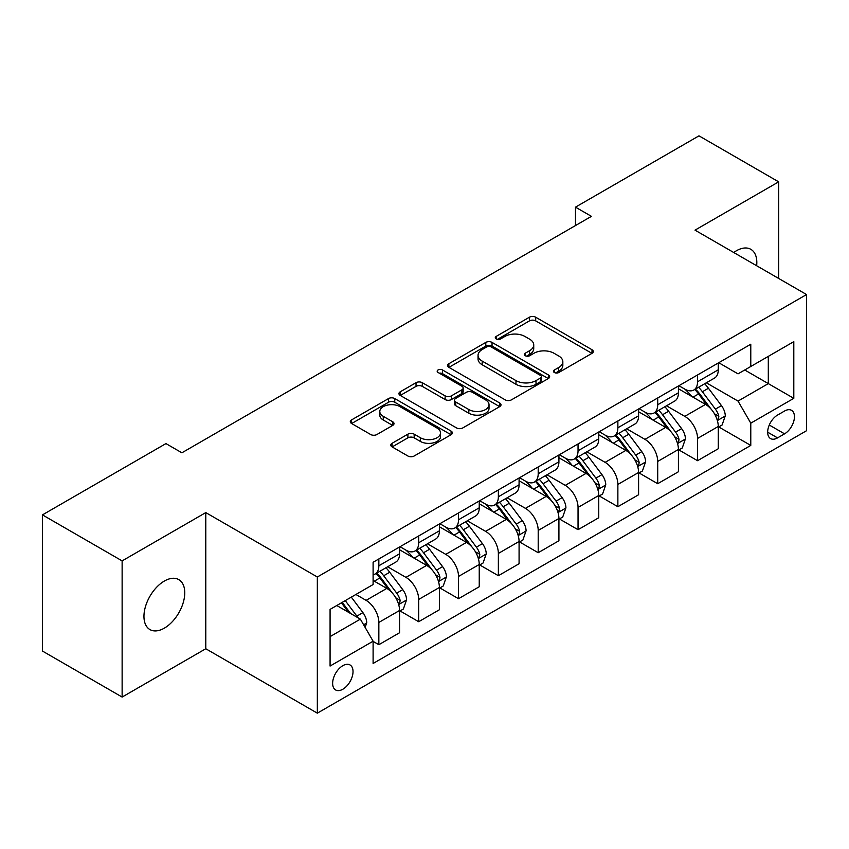 <?xml version="1.0" encoding="UTF-8"?>
<svg xmlns="http://www.w3.org/2000/svg" width="849" height="849" viewBox="0 0 849 849"><rect width="100%" height="100%" fill="white"/><g stroke="black" fill="none" stroke-linecap="round" stroke-linejoin="round"><path stroke-width="1.27" d="M554.386 372.531A3.099 1.783 0 0 0 558.759 372.531L591.997 353.333A4.425 2.558 0 0 0 593.292 351.528A4.425 2.558 0 0 0 591.997 349.724L535.687 317.208A4.425 2.558 0 0 0 529.436 317.208L496.198 336.406A3.099 1.783 0 0 0 495.285 337.669A3.099 1.783 0 0 0 496.198 338.931A3.099 1.783 0 0 0 500.581 338.931L504.879 336.448A14.157 8.172 0 0 1 524.894 336.448L529.596 339.154A14.157 8.172 0 0 1 533.734 344.938A14.157 8.172 0 0 1 529.596 350.711L525.287 353.195A3.099 1.783 0 0 0 524.385 354.468A3.099 1.783 0 0 0 525.287 355.731A3.099 1.783 0 0 0 529.67 355.731L533.968 353.248A14.157 8.172 0 0 1 553.994 353.248L558.684 355.954A14.157 8.172 0 0 1 562.834 361.738A14.157 8.172 0 0 1 558.684 367.511L554.386 369.994A3.099 1.783 0 0 0 553.474 371.257A3.099 1.783 0 0 0 554.386 372.531L554.386 369.994M164.356 628.143A28.845 16.651 120 0 0 183.204 602.726A28.845 16.651 120 0 0 178.778 579.612A28.845 16.651 120 0 0 164.356 581.045A28.845 16.651 120 0 0 145.508 606.462A28.845 16.651 120 0 0 149.933 629.576A28.845 16.651 120 0 0 164.356 628.143M756.65 265.737A28.845 16.651 120 0 0 750.856 249.33A28.845 16.651 120 0 0 736.433 250.752A28.845 16.651 120 0 0 733.748 252.514M342.826 689.239A14.422 8.331 120 0 0 352.25 676.526A14.422 8.331 120 0 0 350.043 664.969A14.422 8.331 120 0 0 342.826 665.68A14.422 8.331 120 0 0 333.413 678.393A14.422 8.331 120 0 0 335.62 689.95A14.422 8.331 120 0 0 342.826 689.239M392.1 443.284A4.425 2.558 0 0 0 390.805 445.088A4.425 2.558 0 0 0 392.1 446.892L407.902 456.009A4.425 2.558 0 0 0 414.153 456.009L451.074 434.699A4.425 2.558 0 0 0 452.368 432.894A4.425 2.558 0 0 0 451.074 431.09L394.764 398.574A4.425 2.558 0 0 0 388.502 398.574L351.592 419.894A4.425 2.558 0 0 0 350.297 421.698A4.425 2.558 0 0 0 351.592 423.502L370.673 434.518A4.425 2.558 0 0 0 376.924 434.518L392.726 425.402A4.425 2.558 0 0 0 394.021 423.598A4.425 2.558 0 0 0 392.726 421.783L383.26 416.328A11.833 6.834 0 0 1 379.8 411.489A11.833 6.834 0 0 1 387.102 405.175A11.833 6.834 0 0 1 399.996 406.66L437.076 428.066A11.833 6.834 0 0 1 440.535 432.894A11.833 6.834 0 0 1 433.234 439.209A11.833 6.834 0 0 1 420.329 437.723L414.153 434.157A4.425 2.558 0 0 0 407.902 434.157L392.1 443.284L392.1 446.892M205.787 512.594L122.129 560.892L42.45 514.887L42.45 651.056L122.129 697.061L205.787 648.753L317.335 713.16L317.335 576.991L205.787 512.594L205.787 648.753M778.66 278.451L778.66 181.845L695.002 230.143L806.55 294.55L317.335 576.991M778.66 181.845L698.982 135.84L575.484 207.145L575.484 225.547M42.45 514.887L165.948 443.592L181.888 452.793L591.424 216.346L575.484 207.145M505.187 399.847A4.425 2.558 0 0 0 511.448 399.847L548.358 378.527A4.425 2.558 0 0 0 549.653 376.723A4.425 2.558 0 0 0 548.358 374.918L492.049 342.412A4.425 2.558 0 0 0 485.798 342.412L448.877 363.722A4.425 2.558 0 0 0 447.582 365.526A4.425 2.558 0 0 0 448.877 367.33L505.187 399.847M439.326 373.199A3.099 1.783 0 0 1 442.467 373.634L442.467 369.952L499.711 402.999A4.425 2.558 0 0 1 501.016 404.814A4.425 2.558 0 0 1 499.711 406.618L462.801 427.928A4.425 2.558 0 0 1 456.55 427.928L400.24 395.422L400.24 391.803A4.425 2.558 0 0 0 398.934 393.607A4.425 2.558 0 0 0 400.24 395.422M400.24 391.803L416.031 382.687A4.425 2.558 0 0 1 422.293 382.687L445.131 395.867A4.425 2.558 0 0 0 451.381 395.867L461.867 389.818A4.425 2.558 0 0 0 463.161 388.014A4.425 2.558 0 0 0 461.867 386.21L438.084 372.478A3.099 1.783 0 0 1 437.182 371.215A3.099 1.783 0 0 1 439.092 369.559A3.099 1.783 0 0 1 442.467 369.952M784.561 411.022L777.546 415.065A13.977 8.066 120 0 0 768.419 427.387A13.977 8.066 120 0 0 770.563 438.583A13.977 8.066 120 0 0 777.546 437.882L784.561 433.839A13.977 8.066 120 0 0 793.688 421.529A13.977 8.066 120 0 0 791.544 410.332A13.977 8.066 120 0 0 784.561 411.022M317.335 713.16L806.55 430.708L806.55 294.55M718.742 362.725L738.025 373.857L750.781 366.492L750.781 344.227L373.104 562.271L373.104 584.536L330.081 609.38L330.081 666.051L373.104 641.207L373.104 663.472L750.781 445.428L750.781 423.163L738.025 401.089L706.336 382.793M750.781 366.492L793.804 341.648L793.804 398.33L750.781 423.163M122.129 560.892L122.129 697.061M744.722 369.984L768.303 383.61L768.303 356.368L793.804 341.648M738.025 401.089L768.303 383.61L793.804 398.33M330.081 636.612L360.358 619.133L336.777 605.517M373.104 641.398L378.845 644.709L378.845 622.444A18.031 10.411 -120 0 0 366.099 600.36L355.901 594.47M378.845 644.709L399.561 632.749L399.561 610.484A18.031 10.411 -120 0 0 386.815 588.399L373.104 580.493M400.038 610.94L418.684 621.712L418.684 599.447A18.031 10.411 -120 0 0 405.939 577.362L387.632 566.792M418.684 621.712L439.4 609.752L439.4 587.487A18.031 10.411 -120 0 0 426.654 565.402L399.561 549.759M439.878 587.943L458.524 598.704L458.524 576.439A18.031 10.411 -120 0 0 445.778 554.365L427.472 543.795M458.524 598.704L479.239 586.744L479.239 564.479A18.031 10.411 -120 0 0 466.494 542.405L439.4 526.762M479.717 564.946L498.363 575.707L498.363 553.442A18.031 10.411 -120 0 0 485.607 531.357L467.311 520.798M498.363 575.707L519.079 563.747L519.079 541.482A18.031 10.411 -120 0 0 506.333 519.397L479.239 503.765M519.556 541.938L538.202 552.71L538.202 530.445A18.031 10.411 -120 0 0 525.446 508.36L507.15 497.79M538.202 552.71L558.918 540.749L558.918 518.484A18.031 10.411 -120 0 0 546.162 496.4L519.079 480.757M559.395 518.941L578.042 529.702L578.042 507.437A18.031 10.411 -120 0 0 565.285 485.363L546.989 474.793M578.042 529.702L598.757 517.741L598.757 495.476A18.031 10.411 -120 0 0 586.001 473.402L558.918 457.76M599.235 495.943L617.87 506.704L617.87 484.439A18.031 10.411 -120 0 0 605.125 462.355L586.818 451.795M617.87 506.704L638.597 494.744L638.597 472.479A18.031 10.411 -120 0 0 625.84 450.394L598.757 434.762M639.074 472.935L657.71 483.707L657.71 461.442A18.031 10.411 -120 0 0 644.964 439.358L626.658 428.787M657.71 483.707L678.425 471.747L678.425 449.482A18.031 10.411 -120 0 0 665.68 427.397L638.597 411.754M678.903 449.938L697.549 460.699L697.549 438.434A18.031 10.411 -120 0 0 684.803 416.36L666.497 405.79M697.549 460.699L718.265 448.739L718.265 426.474A18.031 10.411 -120 0 0 705.519 404.4L678.425 388.757M678.903 385.722L684.803 389.129A18.031 10.411 -120 0 0 693.813 390.02A18.031 10.411 -120 0 0 697.549 381.763L697.549 374.961M639.074 408.719L644.964 412.126A18.031 10.411 -120 0 0 653.985 413.017A18.031 10.411 -120 0 0 657.71 404.761L657.71 397.958M599.235 431.716L605.125 435.123A18.031 10.411 -120 0 0 614.145 436.015A18.031 10.411 -120 0 0 617.87 427.769L617.87 420.955M559.395 454.724L565.285 458.131A18.031 10.411 -120 0 0 574.306 459.022A18.031 10.411 -120 0 0 578.042 450.766L578.042 443.953M519.556 477.722L525.446 481.128A18.031 10.411 -120 0 0 534.467 482.02A18.031 10.411 -120 0 0 538.202 473.763L538.202 466.961M479.717 500.719L485.607 504.126A18.031 10.411 -120 0 0 494.627 505.017A18.031 10.411 -120 0 0 498.363 496.771L498.363 489.958M439.878 523.727L445.778 527.123A18.031 10.411 -120 0 0 454.788 528.025A18.031 10.411 -120 0 0 458.524 519.768L458.524 512.955M400.038 546.724L405.939 550.131A18.031 10.411 -120 0 0 414.949 551.022A18.031 10.411 -120 0 0 418.684 542.766L418.684 535.963M718.742 426.941L750.781 445.428M693.813 390.02L714.529 378.06A18.031 10.411 -120 0 0 718.265 369.803L718.265 363.001M653.985 413.017L674.7 401.057A18.031 10.411 -120 0 0 678.425 392.8L678.425 385.998M614.145 436.015L634.861 424.054A18.031 10.411 -120 0 0 638.597 415.808L638.597 408.995M574.306 459.022L595.022 447.062A18.031 10.411 -120 0 0 598.757 438.806L598.757 431.992M534.467 482.02L555.182 470.059A18.031 10.411 -120 0 0 558.918 461.803L558.918 455M494.627 505.017L515.343 493.057A18.031 10.411 -120 0 0 519.079 484.811L519.079 477.998M454.788 528.025L475.504 516.065A18.031 10.411 -120 0 0 479.239 507.808L479.239 500.995M414.949 551.022L435.664 539.062A18.031 10.411 -120 0 0 439.4 530.805L439.4 524.003M373.104 574.752A18.031 10.411 -120 0 0 375.109 574.02L395.825 562.059A18.031 10.411 -120 0 0 399.561 553.813L399.561 547M375.109 574.02A18.031 10.411 -120 0 0 378.845 565.774L378.845 558.96M360.358 619.133L373.104 641.207M555.617 372.966L558.684 371.193A14.157 8.172 0 0 0 562.834 365.41L562.834 361.738M533.734 344.938L533.734 348.621A14.157 8.172 0 0 1 529.596 354.394L526.529 356.166M591.944 353.364L535.687 320.89A4.425 2.558 0 0 0 529.436 320.89L497.429 339.367M548.305 378.569L492.049 346.084A4.425 2.558 0 0 0 485.798 346.084L448.941 367.362M540.537 377.985A3.099 1.783 0 0 0 541.45 376.723A3.099 1.783 0 0 0 540.537 375.46L491.115 346.923A3.099 1.783 0 0 0 486.732 346.923L482.2 349.544A14.157 8.172 0 0 0 478.051 355.317A14.157 8.172 0 0 0 482.2 361.101L515.98 380.607A14.157 8.172 0 0 0 536.006 380.607L540.537 377.985L540.537 381.668A3.099 1.783 0 0 0 541.45 380.405L541.45 376.723M478.051 355.317L478.051 359A14.157 8.172 0 0 0 482.2 364.783L482.2 361.101M540.537 381.668L536.006 384.289A14.157 8.172 0 0 1 515.98 384.289L482.2 364.783M400.293 395.454L416.031 386.369L416.031 382.687M463.161 388.014L463.161 391.697A4.425 2.558 0 0 1 461.867 393.501L451.381 399.55A4.425 2.558 0 0 1 445.131 399.55L422.293 386.369A4.425 2.558 0 0 0 416.031 386.369M442.467 373.634L499.658 406.65M468.828 409.547A11.833 6.834 0 0 0 481.723 411.033A11.833 6.834 0 0 0 489.024 404.718A11.833 6.834 0 0 0 485.564 399.89L472.5 392.344A4.425 2.558 0 0 0 466.239 392.344L455.764 398.393A4.425 2.558 0 0 0 454.47 400.208A4.425 2.558 0 0 0 455.764 402.012L468.828 409.547L468.828 413.23A11.833 6.834 0 0 0 481.723 414.715A11.833 6.834 0 0 0 489.024 408.401L489.024 404.718M454.47 400.208L454.47 403.88A4.425 2.558 0 0 0 455.764 405.695L455.764 402.012M468.828 413.23L455.764 405.695M440.535 432.894L440.535 436.577A11.833 6.834 0 0 1 433.234 442.891A11.833 6.834 0 0 1 420.329 441.406L414.153 437.84A4.425 2.558 0 0 0 407.902 437.84L392.164 446.924M379.8 411.489L379.8 415.172A11.833 6.834 0 0 0 383.26 420L383.26 416.328M392.673 425.434L383.26 420M451.01 434.73L394.764 402.256A4.425 2.558 0 0 0 388.502 402.256L351.645 423.534M718.265 427.217L722.096 425.009L725.279 415.808A11.939 6.898 -120 0 0 721.47 405.631L708.448 388.248A34.48 19.909 -120 0 0 704.681 383.748M691.733 396.441A34.48 19.909 -120 0 0 684.676 389.054M717.182 419.894L718.572 418.398L718.827 416.318A11.939 6.898 -120 0 0 715.41 409.133L702.388 391.75A34.48 19.909 -120 0 0 698.631 387.24M695.416 389.097A28.622 16.524 60 0 1 700.117 394.435L711.133 409.144M694.8 389.447A34.48 19.909 60 0 1 698.568 393.957L707.217 405.514M678.425 450.214L682.256 448.007L685.44 438.806A11.939 6.898 -120 0 0 681.63 428.639L668.609 411.256A34.48 19.909 -120 0 0 664.841 406.745M651.894 419.438A34.48 19.909 -120 0 0 644.837 412.052M677.343 442.902L678.733 441.395L678.988 439.315A11.939 6.898 -120 0 0 675.571 432.13L662.549 414.747A34.48 19.909 -120 0 0 658.792 410.247M655.577 412.094A28.622 16.524 60 0 1 660.278 417.432L671.294 432.152M654.961 412.455A34.48 19.909 60 0 1 658.728 416.955L667.388 428.512M638.597 473.211L642.417 471.004L645.601 461.803A11.939 6.898 -120 0 0 641.791 451.636L628.769 434.253A34.48 19.909 -120 0 0 625.002 429.743M612.055 442.435A34.48 19.909 -120 0 0 604.997 435.049M637.503 465.899L638.894 464.403L639.148 462.312A11.939 6.898 -120 0 0 635.731 455.128L622.71 437.744A34.48 19.909 -120 0 0 618.953 433.245M615.737 435.091A28.622 16.524 60 0 1 620.439 440.44L631.465 455.149M615.122 435.452A34.48 19.909 60 0 1 618.889 439.952L627.549 451.509M598.757 496.219L602.578 494.012L605.761 484.811A11.939 6.898 -120 0 0 601.952 474.633L588.93 457.25A34.48 19.909 -120 0 0 585.163 452.75M572.215 465.443A34.48 19.909 -120 0 0 565.158 458.046M597.664 488.897L599.054 487.4L599.32 485.32A11.939 6.898 -120 0 0 595.892 478.136L582.87 460.752A34.48 19.909 -120 0 0 579.114 456.242M575.909 458.099A28.622 16.524 60 0 1 580.599 463.437L591.626 478.146M575.282 458.449A34.48 19.909 60 0 1 579.05 462.96L587.71 474.517M558.918 519.217L562.738 517.009L565.922 507.808A11.939 6.898 -120 0 0 562.112 497.641L549.091 480.258A34.48 19.909 -120 0 0 545.334 475.748M532.376 488.44A34.48 19.909 -120 0 0 525.319 481.054M557.825 511.905L559.215 510.398L559.48 508.318A11.939 6.898 -120 0 0 556.063 501.133L543.031 483.75A34.48 19.909 -120 0 0 539.274 479.239M536.069 481.096A28.622 16.524 60 0 1 540.76 486.435L551.786 501.143M535.454 481.447A34.48 19.909 60 0 1 539.211 485.957L547.87 497.514M519.079 542.214L522.899 540.006L526.083 530.805A11.939 6.898 -120 0 0 522.273 520.639L509.251 503.255A34.48 19.909 -120 0 0 505.495 498.745M492.537 511.438A34.48 19.909 -120 0 0 485.479 504.051M517.986 534.902L519.376 533.405L519.641 531.315A11.939 6.898 -120 0 0 516.224 524.13L503.202 506.747A34.48 19.909 -120 0 0 499.435 502.247M496.23 504.094A28.622 16.524 60 0 1 500.921 509.442L511.947 524.151M495.614 504.455A34.48 19.909 60 0 1 499.371 508.954L508.031 520.511M479.239 565.222L483.06 563.014L486.244 553.813A11.939 6.898 -120 0 0 482.434 543.636L469.412 526.253A34.48 19.909 -120 0 0 465.655 521.753M452.697 534.435A34.48 19.909 -120 0 0 445.64 527.049M478.146 557.899L479.536 556.403L479.802 554.323A11.939 6.898 -120 0 0 476.385 547.138L463.363 529.755A34.48 19.909 -120 0 0 459.596 525.244M456.391 527.102A28.622 16.524 60 0 1 461.081 532.44L472.108 547.149M455.775 527.452A34.48 19.909 60 0 1 459.532 531.962L468.192 543.519M439.4 588.219L443.22 586.012L446.415 576.811A11.939 6.898 -120 0 0 442.594 566.633L429.573 549.25A34.48 19.909 -120 0 0 425.816 544.75M412.858 557.443A34.48 19.909 -120 0 0 405.801 550.056M438.307 580.907L439.697 579.4L439.962 577.32A11.939 6.898 -120 0 0 436.545 570.135L423.524 552.752A34.48 19.909 -120 0 0 419.756 548.242M416.551 550.099A28.622 16.524 60 0 1 421.253 555.437L432.268 570.146M415.936 550.449A34.48 19.909 60 0 1 419.693 554.959L428.352 566.516M399.561 611.216L403.381 609.009L406.575 599.808A11.939 6.898 -120 0 0 402.755 589.641L389.733 572.258A34.48 19.909 -120 0 0 385.977 567.748M398.478 603.904L399.858 602.397L400.123 600.317A11.939 6.898 -120 0 0 396.706 593.133L383.684 575.749A34.48 19.909 -120 0 0 379.917 571.25M376.712 573.096A28.622 16.524 60 0 1 381.413 578.434L392.429 593.154M376.096 573.457A34.48 19.909 60 0 1 379.853 577.957L388.513 589.514M365.144 627.411L366.736 622.805A11.939 6.898 -120 0 0 362.926 612.638L351.306 597.123M357.949 617.743A11.939 6.898 -120 0 0 356.867 616.13L345.246 600.625M342.253 602.355L350.605 613.498M341.425 602.832L348.504 612.288M366.099 600.36L386.815 588.399M405.939 577.362L426.654 565.402M445.778 554.365L466.494 542.405M485.607 531.357L506.333 519.397M525.446 508.36L546.162 496.4M565.285 485.363L586.001 473.402M605.125 462.355L625.84 450.394M644.964 439.358L665.68 427.397M684.803 416.36L705.519 404.4M697.549 381.763L718.265 369.803M697.549 438.434L718.265 426.474M657.71 461.442L678.425 449.482M657.71 404.761L678.425 392.8M617.87 484.439L638.597 472.479M617.87 427.769L638.597 415.808M578.042 507.437L598.757 495.476M578.042 450.766L598.757 438.806M538.202 530.445L558.918 518.484M538.202 473.763L558.918 461.803M498.363 553.442L519.079 541.482M498.363 496.771L519.079 484.811M458.524 576.439L479.239 564.479M458.524 519.768L479.239 507.808M418.684 599.447L439.4 587.487M418.684 542.766L439.4 530.805M378.845 622.444L399.561 610.484M378.845 565.774L399.561 553.813M769.279 425.02L784.561 433.839M767.666 432.183L777.546 437.882M558.684 371.193L558.684 367.511M525.287 355.731L525.287 353.195M529.596 354.394L529.596 350.711M496.198 338.931L496.198 336.406M529.436 320.89L529.436 317.208M535.687 320.89L535.687 317.208M591.997 353.333L591.997 349.724M448.877 367.33L448.877 363.722M485.798 346.084L485.798 342.412M492.049 346.084L492.049 342.412M548.358 378.527L548.358 374.918M515.98 384.289L515.98 380.607M536.006 384.289L536.006 380.607M422.293 386.369L422.293 382.687M445.131 399.55L445.131 395.867M451.381 399.55L451.381 395.867M461.867 393.501L461.867 389.818M499.711 406.618L499.711 402.999M407.902 437.84L407.902 434.157M414.153 437.84L414.153 434.157M420.329 441.406L420.329 437.723M392.726 425.402L392.726 421.783M351.592 423.502L351.592 419.894M388.502 402.256L388.502 398.574M394.764 402.256L394.764 398.574M451.074 434.699L451.074 431.09M717.373 420.552L725.205 416.031M702.388 391.75L708.448 388.248M692.996 397.173L698.568 393.957M715.41 409.133L721.47 405.631M714.465 413.792L718.827 416.318M677.534 443.549L685.366 439.039M662.549 414.747L668.609 411.256M653.157 420.17L658.728 416.955M675.571 432.13L681.63 428.639M674.626 436.8L678.988 439.315M637.695 466.557L645.527 462.036M622.71 437.744L628.769 434.253M613.318 443.167L618.889 439.952M635.731 455.128L641.791 451.636M634.787 459.797L639.148 462.312M597.866 489.555L605.687 485.034M582.87 460.752L588.93 457.25M573.489 466.175L579.05 462.96M595.892 478.136L601.952 474.633M594.947 482.794L599.32 485.32M558.026 512.552L565.848 508.042M543.031 483.75L549.091 480.258M533.65 489.173L539.211 485.957M556.063 501.133L562.112 497.641M555.108 505.792L559.48 508.318M518.187 535.56L526.009 531.039M503.202 506.747L509.251 503.255M493.81 512.17L499.371 508.954M516.224 524.13L522.273 520.639M515.269 528.8L519.641 531.315M478.348 558.557L486.169 554.036M463.363 529.755L469.412 526.253M453.971 535.167L459.532 531.962M476.385 547.138L482.434 543.636M475.44 551.797L479.802 554.323M438.509 581.554L446.33 577.044M423.524 552.752L429.573 549.25M414.132 558.175L419.693 554.959M436.545 570.135L442.594 566.633M435.601 574.794L439.962 577.32M398.669 604.562L406.491 600.041M383.684 575.749L389.733 572.258M374.292 581.172L379.853 577.957M396.706 593.133L402.755 589.641M395.761 597.802L400.123 600.317M363.627 624.79L366.651 623.039M356.867 616.13L362.926 612.638"/></g></svg>
